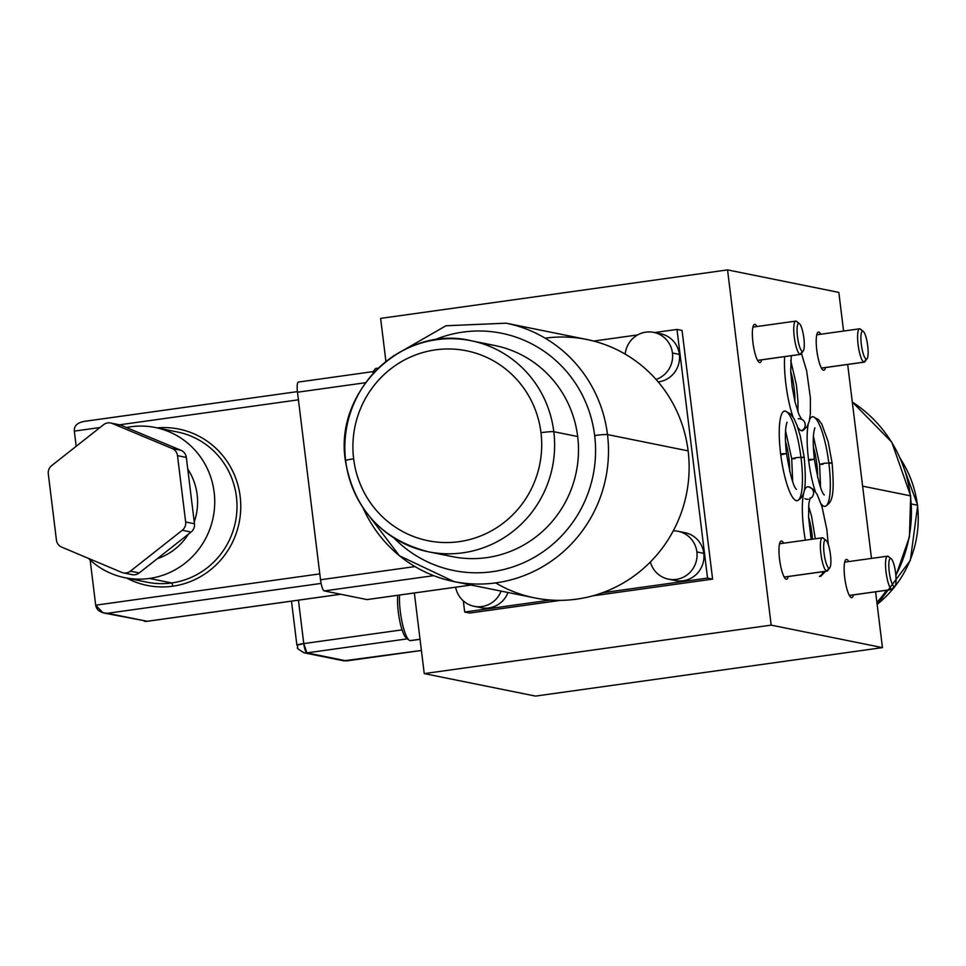 <?xml version="1.0" encoding="UTF-8"?>
<svg xmlns="http://www.w3.org/2000/svg" width="966" height="966" viewBox="0 0 966 966"><rect width="100%" height="100%" fill="white"/><g stroke="black" fill="none" stroke-linecap="round" stroke-linejoin="round"><path stroke-width="1.45" d="M882.453 647.618L535.526 696.1L882.453 647.618L771.17 625.135L424.243 673.604L535.526 696.1L424.243 673.604L414.354 592.979L424.243 673.604L771.17 625.135L882.453 647.618L875.594 591.796L882.453 647.618M838.826 292.396L843.584 331.048L838.826 292.396L727.555 269.9L838.826 292.396M847.677 364.448L871.489 558.396L847.677 364.448M385.905 361.381L380.628 318.382L727.555 269.9L771.17 625.135L727.555 269.9L380.628 318.382L385.905 361.381M818.806 332.075A19.296 4.202 -98 0 1 820.858 334.224A19.296 4.202 82 0 0 818.806 332.075L818.166 332.171L818.806 332.075A19.296 4.202 82 0 0 818.48 332.062A19.296 4.202 82 0 0 816.898 351.02A19.296 4.202 82 0 0 823.491 370.268A19.296 4.202 -98 0 1 816.801 350.296A19.296 4.202 -98 0 1 818.806 332.075M825.507 367.551A19.296 4.202 -98 0 1 823.491 370.268A19.296 4.202 82 0 0 823.817 370.28A19.296 4.202 82 0 0 825.507 367.551M754.965 324.371A19.296 4.202 -98 0 1 757.006 326.52A19.296 4.202 82 0 0 754.965 324.371L754.325 324.455L754.965 324.371A19.296 4.202 82 0 0 754.639 324.359A19.296 4.202 82 0 0 753.045 343.316A19.296 4.202 82 0 0 759.65 362.552A19.296 4.202 -98 0 1 752.949 342.58A19.296 4.202 -98 0 1 754.965 324.371M761.667 359.835A19.296 4.202 -98 0 1 759.65 362.552A19.296 4.202 82 0 0 759.976 362.564A19.296 4.202 82 0 0 761.667 359.835M781.566 541.057A19.296 4.202 -98 0 1 783.619 543.206A19.296 4.202 82 0 0 781.566 541.057L780.926 541.153L781.566 541.057A19.296 4.202 82 0 0 781.24 541.045A19.296 4.202 82 0 0 779.659 560.002A19.296 4.202 82 0 0 786.252 579.25A19.296 4.202 -98 0 1 779.562 559.278A19.296 4.202 -98 0 1 781.566 541.057M788.268 576.533A19.296 4.202 -98 0 1 786.252 579.25A19.296 4.202 82 0 0 786.578 579.262A19.296 4.202 82 0 0 788.268 576.533M846.723 559.423A19.296 4.202 -98 0 1 848.776 561.572A19.296 4.202 82 0 0 846.723 559.423L846.083 559.519L846.723 559.423A19.296 4.202 82 0 0 846.397 559.411A19.296 4.202 82 0 0 844.803 578.368A19.296 4.202 82 0 0 851.408 597.616A19.296 4.202 -98 0 1 844.719 577.644A19.296 4.202 -98 0 1 846.723 559.423M853.425 594.899A19.296 4.202 -98 0 1 851.408 597.616A19.296 4.202 82 0 0 851.734 597.628A19.296 4.202 82 0 0 853.425 594.899M801.563 430.703A45.233 9.841 -98 0 1 797.699 427.238A45.233 9.841 -98 0 0 801.563 430.703A6.279 6.11 -78.6 0 0 801.466 419.184A6.279 6.11 101.4 0 1 801.563 430.703A45.233 9.841 -98 0 0 802.951 430.546L807.286 426.368L809.279 421.055L810.365 413.702L810.377 397.787L806.682 371.041L801.478 353.435M793.05 417.07A45.233 9.841 -98 0 1 784.646 356.623A45.233 9.841 -98 0 0 793.05 417.07M808.687 486.864L808.349 486.804A45.233 9.841 -98 0 0 805.33 540.175A45.233 9.841 -98 0 1 808.385 486.804A45.233 9.841 -98 0 1 808.445 486.816A6.279 6.11 101.4 0 1 809.786 498.794A6.279 6.11 -78.6 0 0 808.687 486.864L813.408 489.388L817.127 494.387L821.994 506.631L826.86 529.658L828.333 544.727M828.913 463.595A45.233 9.841 -98 0 1 821.136 503.926A45.233 9.841 -98 0 0 825.616 506.136C831.798 502.26 834.974 497.116 832.064 462.799L824.409 463.282L832.064 462.799L828.14 441.571L821.788 424.122L818.419 419.558L813.118 416.744A45.233 9.841 -98 0 0 809.544 419.799A45.233 9.841 -98 0 1 828.913 463.595L832.064 462.799M815.34 491.573A45.233 9.841 -98 0 1 808.518 459.478A45.233 9.841 -98 0 1 808.204 424.448A45.233 9.841 -98 0 0 808.518 459.478L814.374 459.224L808.518 459.478A45.233 9.841 -98 0 0 815.34 491.573M801.043 457.956A45.233 9.841 -98 0 1 796.334 500.666A45.233 9.841 -98 0 1 780.637 453.839A45.233 9.841 -98 0 1 785.346 411.13A45.233 9.841 -98 0 1 801.043 457.956L804.183 457.16L796.527 457.642L804.183 457.16C807.093 491.477 803.917 496.621 797.735 500.497A45.233 9.841 -98 0 1 780.637 453.839L786.493 453.585L780.637 453.839A45.233 9.841 -98 0 1 785.237 411.118L790.538 413.931L793.907 418.495L796.974 425.245L800.259 435.932L804.183 457.16M712.594 579.117L682.056 330.457L712.594 579.117L707.535 578.091L676.997 329.43L682.056 330.457L676.997 329.43L654.622 332.558L676.997 329.43L707.535 578.091L712.594 579.117L592.581 595.889L712.594 579.117M469.742 613.048L560.654 600.345L469.742 613.048L464.682 612.033L550.499 600.043L464.682 612.033L469.742 613.048M602.325 592.798L707.535 578.091L602.325 592.798M463.318 600.864L464.682 612.033L463.318 600.864M637.596 334.936L593.679 341.07L637.596 334.936M477.675 606.733A24.404 23.752 -78.6 0 0 508.019 592.508A24.404 23.752 101.4 0 1 481.08 607.686L474.161 606.298A24.404 23.752 -78.6 0 0 501.1 591.107A24.404 23.752 101.4 0 1 476.769 606.672A24.404 23.752 101.4 0 1 455.65 587.207A24.404 23.752 -78.6 0 0 474.161 606.298M653.68 332.376A24.404 23.752 -78.6 0 0 625.195 354.124A24.404 23.752 101.4 0 1 648.548 331.918A24.404 23.752 101.4 0 1 672.445 353.001A24.404 23.752 101.4 0 1 656.059 379.445A24.404 23.752 -78.6 0 0 672.445 353.001L679.364 354.401L672.445 353.001A24.404 23.752 -78.6 0 0 653.68 332.376L660.599 333.765A24.404 23.752 101.4 0 1 679.364 354.401A24.404 23.752 101.4 0 1 658.196 381.92A24.404 23.752 -78.6 0 0 679.364 354.401A24.404 23.752 -78.6 0 0 657.097 333.342M671.95 579.576A24.404 23.752 -78.6 0 0 703.791 553.325A24.404 23.752 -78.6 0 0 681.513 532.266M545.138 338.172A131.811 128.273 101.4 0 1 688.13 450.88A131.811 128.273 101.4 0 1 631.341 577.885A131.811 128.273 101.4 0 1 495.667 582.909M393.259 356.056L445.966 325.759L506.196 323.187L586.845 339.489A131.811 128.273 101.4 0 1 688.13 450.88L607.493 434.579A131.811 128.273 -78.6 0 0 607.3 433.106A131.811 128.273 -78.6 0 0 506.196 323.187A131.811 128.273 101.4 0 1 607.3 433.106A131.811 128.273 101.4 0 1 607.493 434.579L688.13 450.88A131.811 128.273 101.4 0 1 534.609 597.882L453.972 581.58A131.811 128.273 -78.6 0 0 607.493 434.579A131.811 128.273 101.4 0 1 453.972 581.58L399.465 555.812L362.661 507.416M365.45 382.717L297.492 392.22A10.771 2.343 -98 0 1 298.434 382.053A10.771 2.343 -98 0 1 298.615 382.053A10.771 2.343 82 0 0 297.492 392.22L365.45 382.717M414.945 566.583L320.519 579.781L297.492 392.22L320.519 579.781L414.945 566.583M363.264 508.333A131.811 128.273 -78.6 0 0 453.972 581.58M324.262 590.926L433.637 575.651L324.262 590.926A10.771 2.343 -98 0 1 320.519 579.781A10.771 2.343 82 0 0 324.262 590.926L366.983 599.572L324.262 590.926M471.046 585.034L366.983 599.572A10.771 2.343 82 0 0 367.346 599.524A10.771 2.343 -98 0 1 367.165 599.572A10.771 2.343 -98 0 1 366.983 599.572L471.046 585.034M298.422 399.815L119.591 424.799L298.422 399.815M83.921 421.442C77.183 422.77 73.984 425.994 74.322 431.126L99.981 427.54L74.322 431.126C73.984 425.994 77.183 422.77 83.921 421.442L297.419 391.616L83.112 421.538M95.694 605.199L319.794 573.876L95.694 605.199L103.072 612.842L107.48 613.277C100.536 612.975 96.612 610.283 95.694 605.199L90.152 560.051L95.694 605.199M74.322 431.126L76.181 446.292L74.322 431.126M124.904 577.716A76.628 74.575 -78.6 0 1 88.329 558.324A76.628 74.575 -78.6 0 0 149.392 578.453L171.67 582.957A76.628 74.575 101.4 0 0 172.383 582.848A76.628 74.575 101.4 0 0 236.96 508.985A76.628 74.575 101.4 0 0 177.539 432.007A76.628 74.575 101.4 0 1 236.96 508.985A76.628 74.575 101.4 0 1 172.383 582.848A76.628 74.575 101.4 0 1 171.67 582.957A3.139 0.688 -98 0 1 172.757 586.205A79.767 77.63 -78.6 0 0 173.506 586.096A79.767 77.63 -78.6 0 0 240.341 498.009A79.767 77.63 -78.6 0 0 157.108 427.878A79.767 77.63 101.4 0 1 240.341 498.009A79.767 77.63 101.4 0 1 173.506 586.096A79.767 77.63 101.4 0 1 172.757 586.205A79.767 77.63 101.4 0 1 126.739 578.091A79.767 77.63 -78.6 0 0 172.757 586.205A3.139 0.688 82 0 0 171.67 582.957A76.628 74.575 101.4 0 1 147.17 582.22L124.904 577.716A76.628 74.575 -78.6 0 0 149.392 578.453L171.67 582.957A76.628 74.575 101.4 0 1 147.17 582.22M321.11 583.416L107.48 613.277L147.134 621.283L340.66 594.247L147.134 621.283A8.972 8.73 101.4 0 1 144.26 621.198L147.279 621.295A8.972 1.956 -98 0 1 147.134 621.283L107.48 613.277L321.11 583.416M147.424 621.247A8.972 1.956 -98 0 1 147.279 621.295L103.954 613.048M130.772 426.767A76.628 74.575 -78.6 0 0 126.425 427.503A76.628 74.575 -78.6 0 1 130.772 426.767A76.628 74.575 -78.6 0 1 155.26 427.503A76.628 74.575 -78.6 0 1 214.669 504.856A76.628 74.575 -78.6 0 1 149.392 578.453A76.628 74.575 -78.6 0 0 214.15 492.262A76.628 74.575 -78.6 0 0 130.772 426.767M187.766 469.102A59.035 57.453 101.4 0 1 194.238 521.881A59.035 57.453 101.4 0 0 187.766 469.102M188.285 534.27A59.035 57.453 101.4 0 1 157.277 558.698A59.035 57.453 101.4 0 0 188.285 534.27M130.531 574.166A8.972 8.73 -78.6 0 0 139.201 572.947L191.075 532.061A8.972 8.73 -78.6 0 0 194.468 523.765L186.329 457.425A8.972 8.73 -78.6 0 0 181.028 450.337L121.064 425.269A8.972 8.73 -78.6 0 0 117.804 424.605M110.643 422.987L119.458 424.774A8.972 8.73 101.4 0 1 121.064 425.269L112.237 423.482A8.972 8.73 -78.6 0 0 103.579 424.702L51.693 465.6A8.972 8.73 -78.6 0 0 48.3 473.895L56.426 540.042A8.972 8.73 -78.6 0 0 61.703 547.118L121.704 572.379A8.972 8.73 -78.6 0 0 130.374 571.172L139.201 572.947A8.972 8.73 101.4 0 1 132.137 574.661L123.322 572.874A8.972 8.73 -78.6 0 0 130.374 571.172L139.201 572.947L191.075 532.061L182.26 530.274L130.374 571.172L182.26 530.274A8.972 8.73 -78.6 0 0 185.653 521.978L177.502 455.65A8.972 8.73 -78.6 0 0 172.202 448.55L112.237 423.482A8.972 8.73 -78.6 0 0 103.579 424.702L51.693 465.6A8.972 8.73 -78.6 0 0 48.3 473.895L56.426 540.042A8.972 8.73 -78.6 0 0 61.703 547.118L121.704 572.379A8.972 8.73 -78.6 0 0 123.322 572.874M172.202 448.55L181.028 450.337L121.064 425.269L112.237 423.482L172.202 448.55L181.028 450.337A8.972 8.73 101.4 0 1 186.329 457.425L177.502 455.65A8.972 8.73 -78.6 0 0 172.202 448.55M185.653 521.978L194.468 523.765L186.329 457.425L177.502 455.65L185.653 521.978L194.468 523.765A8.972 8.73 101.4 0 1 191.075 532.061L182.26 530.274A8.972 8.73 -78.6 0 0 185.653 521.978M393.995 538.002A121.04 117.792 -78.6 0 0 529.32 560.014A121.04 117.792 -78.6 0 0 594.658 435.545A10.771 0.797 -7 0 1 607.493 434.579A10.771 0.797 173 0 0 594.658 435.545A121.04 117.792 101.4 0 1 529.32 560.014A121.04 117.792 101.4 0 1 393.995 538.002M434.012 340.044A121.04 117.792 101.4 0 1 594.476 434.181A121.04 117.792 101.4 0 1 594.658 435.545A121.04 117.792 -78.6 0 0 594.476 434.181A121.04 117.792 -78.6 0 0 434.012 340.044M440.484 553.482A107.673 104.787 -78.6 0 0 577.68 436.535A107.673 104.787 -78.6 0 0 482.855 343.848M471.07 340.72A107.673 104.787 101.4 0 1 553.615 430.232A107.673 104.787 101.4 0 1 553.808 431.705A107.673 104.787 101.4 0 1 428.397 551.791C381.558 539.632 353.882 509.251 345.381 460.649C334.079 390.807 403.522 324.298 471.07 340.72L494.942 345.538A107.673 104.787 101.4 0 1 577.68 436.535L553.808 431.705A107.673 104.787 -78.6 0 0 553.615 430.232A107.673 104.787 -78.6 0 0 471.07 340.72A107.673 104.787 -78.6 0 0 345.659 460.794A107.673 104.787 -78.6 0 0 345.852 462.267A107.673 104.787 -78.6 0 0 428.397 551.791A107.673 104.787 -78.6 0 0 553.808 431.705A10.771 0.797 173 0 0 540.972 432.671A96.902 94.306 -78.6 0 0 540.803 431.343A96.902 94.306 -78.6 0 0 434.881 349.946A96.902 94.306 -78.6 0 0 353.641 458.85A10.771 0.797 173 0 0 345.381 460.649A10.771 0.797 173 0 0 345.659 460.794M345.381 460.649A10.771 0.797 -7 0 1 353.641 458.85A96.902 94.306 101.4 0 1 434.881 349.946A96.902 94.306 101.4 0 1 540.803 431.343A96.902 94.306 101.4 0 1 540.972 432.671A96.902 94.306 101.4 0 1 459.731 541.576A96.902 94.306 101.4 0 1 353.81 460.178A96.902 94.306 101.4 0 1 353.641 458.85A96.902 94.306 -78.6 0 0 353.81 460.178A96.902 94.306 -78.6 0 0 459.731 541.576A96.902 94.306 -78.6 0 0 540.972 432.671A10.771 0.797 -7 0 1 553.808 431.705L577.68 436.535A107.673 104.787 101.4 0 1 452.281 556.609L428.397 551.791M678.108 531.3L685.027 532.701A24.404 23.752 101.4 0 1 703.791 553.325L696.872 551.924A24.404 23.752 -78.6 0 0 678.108 531.3A24.404 23.752 -78.6 0 0 673.278 530.841A24.404 23.752 101.4 0 1 696.872 551.924L703.791 553.325A24.404 23.752 101.4 0 1 675.355 580.542L668.436 579.141A24.404 23.752 -78.6 0 0 696.872 551.924A24.404 23.752 101.4 0 1 677.951 579.081A24.404 23.752 101.4 0 1 650.36 561.995A24.404 23.752 -78.6 0 0 668.436 579.141M861.044 329.744A16.82 3.659 82 0 0 859.873 328.826A16.82 3.659 82 0 0 859.583 328.814A16.82 3.659 82 0 0 858.194 345.345A16.82 3.659 82 0 0 863.954 362.129L821.414 368.07L863.954 362.129A16.82 3.659 82 0 0 864.244 362.141L821.438 368.118M862.795 331.121A14.128 3.079 82 0 0 861.334 344.464A14.128 3.079 82 0 0 866.236 359.098L863.954 362.129A16.82 3.659 -98 0 1 858.122 344.705A16.82 3.659 -98 0 1 859.873 328.826L862.795 331.121A14.128 3.079 82 0 0 861.334 344.464A14.128 3.079 82 0 0 866.236 359.098A14.128 3.079 82 0 0 867.697 345.756A14.128 3.079 82 0 0 862.795 331.121L859.873 328.826A16.82 3.659 -98 0 1 860.452 329.116L863.29 331.374A14.128 3.079 82 0 0 862.795 331.121M867.106 358.664L864.993 361.61A16.82 3.659 -98 0 1 863.954 362.129L866.236 359.098A14.128 3.079 82 0 0 867.106 358.664A14.128 3.079 82 0 0 867.565 344.681A14.128 3.079 82 0 0 863.29 331.374M757.573 360.366L800.114 354.413A16.82 3.659 82 0 0 800.391 354.425L757.598 360.403L800.114 354.413A16.82 3.659 -98 0 1 794.269 337.001A16.82 3.659 -98 0 1 796.02 321.11A16.82 3.659 82 0 0 795.743 321.11A16.82 3.659 82 0 0 794.354 337.641A16.82 3.659 82 0 0 800.114 354.413L802.384 351.395L800.114 354.413A16.82 3.659 -98 0 0 801.14 353.894L803.253 350.948A14.128 3.079 82 0 0 803.712 336.977A14.128 3.079 82 0 0 799.437 323.67A14.128 3.079 82 0 0 798.954 323.417A14.128 3.079 82 0 0 797.481 336.76A14.128 3.079 82 0 0 802.384 351.395A14.128 3.079 82 0 0 803.857 338.052A14.128 3.079 82 0 0 798.954 323.417A14.128 3.079 82 0 0 797.481 336.76A14.128 3.079 82 0 0 802.384 351.395A14.128 3.079 82 0 0 803.253 350.948M797.204 322.04A16.82 3.659 82 0 0 796.02 321.11L798.954 323.417L796.02 321.11A16.82 3.659 -98 0 1 796.612 321.412L799.437 323.67M823.805 538.738A16.82 3.659 82 0 0 822.634 537.808A16.82 3.659 82 0 0 822.344 537.796A16.82 3.659 82 0 0 820.967 554.327A16.82 3.659 82 0 0 826.715 571.111L784.175 577.052L826.715 571.111A16.82 3.659 82 0 0 827.005 571.123L784.199 577.1M825.556 540.103A14.128 3.079 82 0 0 824.095 553.446A14.128 3.079 82 0 0 828.997 568.08L826.715 571.111A16.82 3.659 -98 0 1 820.883 553.687A16.82 3.659 -98 0 1 822.634 537.808L825.556 540.103A14.128 3.079 82 0 0 824.095 553.446A14.128 3.079 82 0 0 828.997 568.08A14.128 3.079 82 0 0 830.458 554.738A14.128 3.079 82 0 0 825.556 540.103L822.634 537.808A16.82 3.659 -98 0 1 823.213 538.098L826.051 540.356A14.128 3.079 82 0 0 825.556 540.103M829.866 567.646L827.753 570.592A16.82 3.659 -98 0 1 826.715 571.111L828.997 568.08A14.128 3.079 82 0 0 829.866 567.646A14.128 3.079 82 0 0 830.325 553.675A14.128 3.079 82 0 0 826.051 540.356M888.962 557.104A16.82 3.659 82 0 0 887.778 556.175A16.82 3.659 82 0 0 887.5 556.162A16.82 3.659 82 0 0 886.112 572.693A16.82 3.659 82 0 0 891.872 589.477L849.331 595.418L891.872 589.477A16.82 3.659 82 0 0 892.161 589.489L849.356 595.467M890.712 558.469A14.128 3.079 82 0 0 889.239 571.812A14.128 3.079 82 0 0 894.142 586.447L891.872 589.477A16.82 3.659 -98 0 1 886.039 572.053A16.82 3.659 -98 0 1 887.778 556.175L890.712 558.469A14.128 3.079 82 0 0 889.239 571.812A14.128 3.079 82 0 0 894.142 586.447A14.128 3.079 82 0 0 895.615 573.104A14.128 3.079 82 0 0 890.712 558.469L887.778 556.175A16.82 3.659 -98 0 1 888.37 556.464L891.207 558.722A14.128 3.079 82 0 0 890.712 558.469M895.011 586.012L892.91 588.958A16.82 3.659 -98 0 1 891.872 589.477L894.142 586.447A14.128 3.079 82 0 0 895.011 586.012A14.128 3.079 82 0 0 895.482 572.041A14.128 3.079 82 0 0 891.207 558.722M791.287 355.705L790.683 371.463L792.168 386.98L794.958 401.759L798.906 414.414L801.659 419.401L800.331 418.833A6.279 6.11 -78.6 0 0 798.327 418.773M794.909 401.542A26.022 5.663 82 0 0 790.671 371.246A26.022 5.663 82 0 1 794.909 401.542M819.446 576.352A6.279 6.11 -78.6 0 0 822.996 571.679A6.279 6.11 101.4 0 1 819.446 576.352A45.233 9.841 -98 0 0 820.834 576.183L825.544 571.329M804.871 498.601L806.199 499.168A6.279 6.11 -78.6 0 0 808.204 499.229M812.527 539.173A26.022 5.663 82 0 0 808.554 516.895A26.022 5.663 82 0 1 812.527 539.173M820.569 487.432L819.591 464.332L824.409 463.282L819.591 464.332L822.935 464.332M809.556 460.275L814.374 459.224C818.045 480.73 821.366 492.66 824.324 495.003L824.312 494.99M817.562 477.144A26.022 5.663 82 0 0 813.336 446.835A26.022 5.663 82 0 1 817.562 477.144M792.688 481.805L791.709 458.693L796.527 457.642L791.709 458.693L795.054 458.693M781.675 454.636L786.493 453.585C790.164 475.091 793.484 487.021 796.443 489.364L796.431 489.351M789.693 471.505A26.022 5.663 82 0 0 785.455 441.208A26.022 5.663 82 0 1 789.693 471.505M376.619 368.432A28.038 6.098 82 0 0 374.893 369.302A28.038 6.098 82 0 0 373.914 371.499A28.038 6.098 -98 0 1 376.148 368.408L378.165 368.131M420.029 639.226L410.043 640.627A28.038 6.098 -98 0 1 402.484 624.06A28.038 6.098 -98 0 1 399.538 595.056A28.038 6.098 82 0 0 409.065 640.132A28.038 6.098 82 0 0 410.043 640.627L420.029 639.226M420.041 639.311L410.514 640.639A28.038 6.098 -98 0 1 410.043 640.627A28.038 6.098 82 0 0 410.961 640.494M407.109 638.321A25.345 5.518 -98 0 1 400.021 622.201A25.345 5.518 -98 0 1 397.75 595.298A25.345 5.518 -98 0 0 399.646 620.426A25.345 5.518 -98 0 0 406.227 637.874L409.065 640.132M852.29 402.025A131.811 128.273 101.4 0 1 910.213 494.326A131.811 128.273 101.4 0 1 910.407 495.812L862.626 486.152L910.407 495.812A131.811 128.273 101.4 0 1 895.844 575.229A131.811 128.273 -78.6 0 0 910.407 495.812A10.771 0.797 -7 0 1 910.684 495.956A10.771 0.797 173 0 0 910.407 495.812A131.811 128.273 -78.6 0 0 910.213 494.326A131.811 128.273 -78.6 0 0 852.29 402.025M886.607 590.262A131.811 128.273 101.4 0 1 876.899 602.41A131.811 128.273 -78.6 0 0 886.607 590.262M900.759 459.357A107.673 104.787 101.4 0 1 917.229 503.733A107.673 104.787 101.4 0 1 917.422 505.206L911.421 503.998L917.422 505.206A107.673 104.787 -78.6 0 0 917.229 503.733A107.673 104.787 -78.6 0 0 900.759 459.357M877.164 604.619L910.346 560.389L917.7 505.351A10.771 0.797 173 0 0 917.422 505.206A10.771 0.797 -7 0 1 917.7 505.351L900.421 458.584M877.14 604.426A107.673 104.787 -78.6 0 0 917.422 505.206A107.673 104.787 101.4 0 1 877.14 604.426M346.528 660.901L304.012 652.799A8.972 8.73 -78.6 0 0 306.874 652.883A8.972 1.956 -98 0 1 303.771 643.597L298.434 600.176L303.771 643.597L306.874 652.883L407.435 638.84L306.874 652.883L346.528 660.901L421.405 650.444L343.751 660.804M297.117 645.216L303.771 643.597L402.061 629.856L303.771 643.597A8.972 0.664 173 0 0 296.888 645.095A8.972 0.664 173 0 0 297.117 645.216L296.888 645.095C299.931 649.442 292.601 645.674 304.012 652.799L344.319 660.949M298.434 382.053L374.941 371.355M367.165 599.572L471.13 585.046M340.732 594.259L147.279 621.295M177.539 432.007L155.26 427.503M816.789 334.791L859.583 328.814M752.937 327.088L795.743 321.11M779.55 543.773L822.344 537.796M844.707 562.14L887.5 556.162M797.916 411.842L797.964 400.902L796.491 385.386L790.743 360.523M815.304 538.787L811.573 516.242L808.627 506.172M810.136 497.888L808.844 503.684L808.566 517.112L811.138 539.366M819.591 464.332L813.396 436.113M814.93 427.817L814.93 427.817C812.889 433.577 812.708 444.046 814.374 459.224M791.709 458.693L785.515 430.486M787.048 422.19L787.048 422.178C785.008 427.938 784.827 438.407 786.493 453.585M372.779 372.248L374.893 369.302M876.935 602.687L886.945 590.214M895.88 575.712L909.417 536.963L910.684 495.956L891.799 442.223L852.29 401.977M421.405 650.468L346.021 660.998M291.49 601.142L296.888 645.095"/></g></svg>
